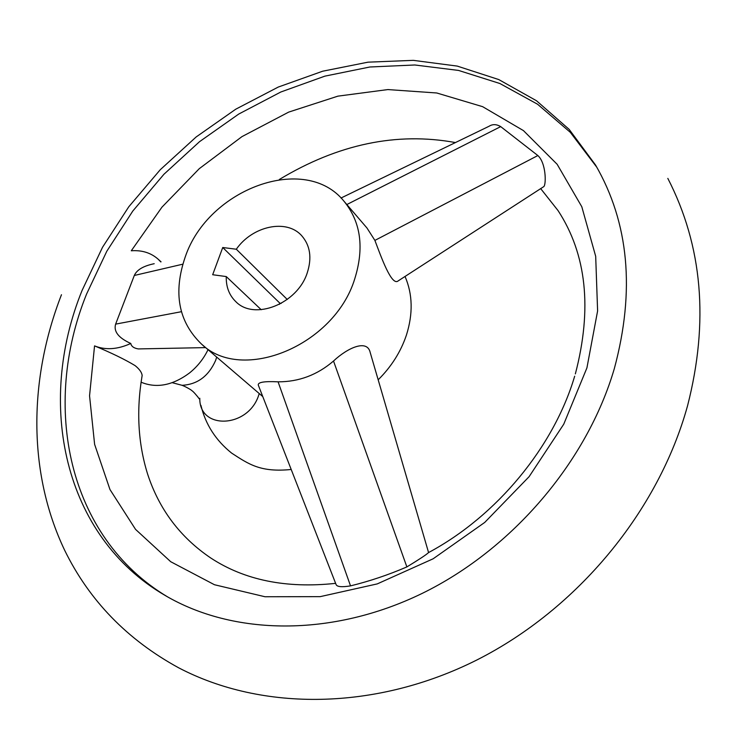 <?xml version="1.0" encoding="UTF-8"?>
<svg xmlns="http://www.w3.org/2000/svg" width="737" height="737" viewBox="0 0 737 737"><rect width="100%" height="100%" fill="white"/><g stroke="black" fill="none" stroke-linecap="round" stroke-linejoin="round"><path stroke-width="1.11" d="M216.678 357.095L215.674 360.338C208.626 376.165 197.424 384.493 182.067 385.304L172.218 382.687M208.027 349.679C203.624 358.808 197.424 366.602 189.418 373.042C172.569 385.497 156.456 388.546 141.08 382.199M614.382 368.426C635.248 290.636 628.965 222.832 595.542 165.024L569.167 129.39L536.481 100.739L498.746 79.559L457.253 66.09L413.282 60.351L368.03 62.166L322.668 71.213L278.264 87.058L235.794 109.177L196.171 136.953L160.251 169.731L128.8 206.756L102.535 247.263L82.111 290.369C36.076 403.526 63.142 536.158 165.189 595.487C233.343 635.58 331.687 637.422 422.218 593.386C512.593 549.203 587.251 461.307 614.382 368.426M167.511 596.832C67.518 536.978 41.226 405.93 86.597 294.017L106.81 251.234L132.807 211.031L163.946 174.254L199.515 141.688L238.751 114.051L280.843 91.996L324.879 76.141L369.891 66.993L414.82 64.985L458.552 70.43L499.879 83.511L537.549 104.221L570.3 132.319L596.887 167.345M142.121 348.85L138.298 348.923C133.821 348.186 131.324 346.372 130.79 343.47C117.579 349.485 105.502 350.296 94.548 345.883L89.555 395.797L94.612 444.347L109.979 489.552L135.534 529.359L170.726 561.723L214.439 584.727L265.007 596.749L320.18 596.648L377.243 583.907L433.135 558.793L484.734 522.422L529.092 476.692L563.75 424.19L586.919 367.892L597.606 310.94L595.689 256.329L581.797 206.738L557.154 164.296L523.445 130.606L482.634 106.672L436.746 92.982L387.846 89.573L337.887 96.151L288.711 112.098L241.994 136.603L199.276 168.672L161.956 207.161L131.287 250.773C141.919 250.027 150.818 252.791 157.994 259.055L160.767 261.911M141.744 377.888L142.14 375.566C141.9 372.572 139.569 369.265 135.147 365.644C124.986 359.49 111.453 352.903 94.548 345.883M574.676 376.192C553.902 446.594 497.143 515.854 428.584 552.557C426.474 554.611 419.233 559.401 406.87 566.919C388.463 574.86 369.688 581.18 350.526 585.878C341.848 587.297 337.039 586.855 336.09 584.561L258.318 385.175C257.618 382.245 264.205 381.13 278.079 381.83C298.853 381.877 317.334 374.94 333.52 361.019C347.495 347.882 367.201 338.873 370.204 352.479L370.748 354.34M341.01 198.023L489.036 126.276C492.592 124.009 496.48 124.12 500.699 126.617L537.853 155.544C545.933 162.684 546.357 183.753 543.897 186.544L543.058 187.087M185.273 256.845C208.184 188.7 305.394 152.752 344.115 201.376C360.881 222.067 364.41 247.945 354.7 279.001C334.266 345.745 241.976 383.387 201.477 344.05C178.382 321.719 172.983 292.653 185.273 256.845M405.037 276.467C412.711 294.21 413.153 313.796 406.373 335.234C400.744 351.881 391.347 366.74 378.173 379.804M399.749 279.894L398.155 280.917C391.559 286.536 380.9 256.209 374.893 240.4L366.943 227.963L344.115 201.376M130.79 343.47C118.51 337.915 113.452 331.457 115.626 324.123L134.309 275.472C136.778 269.853 143.402 265.937 154.208 263.708M226.259 276.568L212.671 274.726L222.74 247.512L236.31 249.226C252.478 225.9 286.702 218.539 301.737 235.748C310.213 245.513 312.055 257.867 307.265 272.791C297.508 303.801 254.302 320.908 235.831 301.663C229.179 295.224 225.992 286.859 226.259 276.568L261.211 309.715M236.31 249.226L287.255 299.471M281.202 303.395L279.903 303.211L222.74 247.512M279.903 303.211L279.507 304.307M262.768 396.58L201.477 344.05M259.231 393.604L258.779 394.958C248.47 428.169 199.128 430.353 199.791 398.275M346.832 204.545L500.699 126.617M374.893 240.4L537.853 155.544M333.52 361.019L406.87 566.919M278.079 381.83L350.526 585.878M182.813 264.178L134.309 275.472M181.394 311.705L115.626 324.123M199.22 398.855C197.433 396.202 192.827 390.942 192.044 390.831C191.998 390.324 185.982 386.768 182.067 385.304M667.823 178.4C702.545 245.937 709.114 321.765 687.52 405.903C658.463 511.109 577.642 609.002 476.959 659.937C376.128 710.606 262.372 711.656 178.584 667.768C127.179 639.633 89.195 600.443 64.626 550.207C27.324 471.855 28.918 378.385 61.466 294.736M335.621 583.354C286.232 588.66 244.61 580.203 210.754 557.992C180.215 537.337 159.183 509.396 147.64 474.177C138.04 443.407 136.207 410.537 142.14 375.566M540.682 188.626L558.056 210.598C586.606 254.366 592.373 308.803 575.357 373.908M455.438 142.563C396.773 131.812 338.08 144.111 279.36 179.469M543.897 186.544L398.155 280.917M428.575 552.547L370.204 352.479M138.298 348.923L205.614 347.606M157.994 259.055L161.053 261.828M200.943 405.387C205.522 424.429 215.748 440.33 231.602 453.08C249.078 464.476 260.695 472.509 291.207 469.487"/></g></svg>
